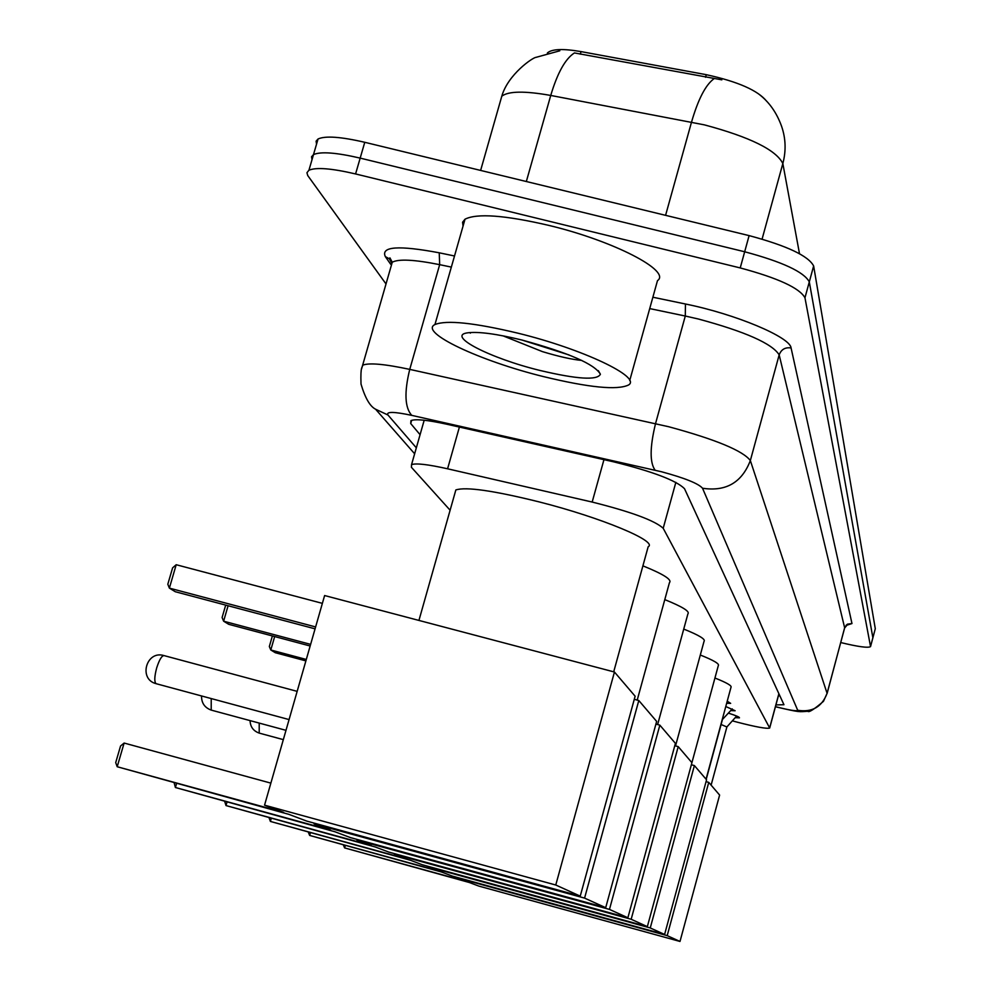 <?xml version="1.0" encoding="UTF-8"?>
<svg xmlns="http://www.w3.org/2000/svg" width="991" height="991" viewBox="0 0 991 991"><rect width="100%" height="100%" fill="white"/><g stroke="black" fill="none" stroke-linecap="round" stroke-linejoin="round"><path stroke-width="1.49" d="M732.349 720.853L737.044 722.117C756.009 727.01 766.898 728.98 769.697 728.038L663.202 528.277C654.754 520.548 631.081 511.814 592.172 502.053L447.585 468.793C428.025 464.407 416.009 463.02 411.55 464.63L411.401 467.281L450.112 510.216M766.774 101.379C758.078 90.491 737.911 81.596 706.273 74.684L581.036 51.606C563.371 48.559 552.235 48.943 547.651 52.746L547.354 53.068M725.771 706.509L735.136 710.745L730.763 710.597M727.221 701.207L730.652 703.35L726.651 703.288M728.472 713.148C735.966 715.564 739.633 717.125 739.459 717.843L735.173 717.682M386.007 283.946L307.743 175.556L306.937 172.707L308.932 170.241C316.129 167.12 331.675 168.359 355.583 173.945L740.227 267.929L744.675 251.764C782.469 261.909 804.011 271.943 809.3 281.878L872.885 637.832L809.3 281.878C804.011 271.943 782.469 261.909 744.675 251.764L360.179 158.114L744.675 251.764L749.109 235.61C786.891 245.743 808.396 255.864 813.636 265.96L875.288 628.703L872.947 637.597M316.55 144.116L316.092 141.193L318.049 138.988L313.49 154.608C320.712 151.375 336.271 152.552 360.179 158.114C336.271 152.552 320.712 151.375 313.49 154.608L311.558 156.764L312.029 159.625M721.832 79.837L574.433 52.932C565.341 58.742 557.45 72.913 550.736 95.446C524.821 90.838 508.507 91.073 501.805 96.177L500.319 101.355M318.049 138.988C325.296 135.656 340.867 136.758 364.762 142.295L749.109 235.61M775.928 704.911L783.955 704.725L684.508 488.687C676.296 480.474 652.66 471.53 613.602 461.831L446.904 424.247C427.48 419.986 415.489 418.784 410.943 420.618L410.72 423.566L420.073 434.69M779.905 695.93L778.406 695.719M740.227 267.929C778.034 278.087 799.613 288.047 804.965 297.796L870.544 646.615C868.066 648.126 858.144 646.764 840.752 642.552M518.07 333.211C582.981 349.055 642.193 377.373 628.492 385.016C617.232 390.38 588.976 387.592 543.7 376.654C480.04 361.071 418.611 332.245 434.95 324.54C446.507 319.845 474.206 322.744 518.07 333.211M463.057 226.072L462.586 222.232L465.014 219.197C476.919 213.139 504.753 215.183 548.519 225.316C613.293 240.714 671.7 271.026 657.479 280.651L629.719 380.569M503.019 335.838L542.411 351.619C558.837 356.574 571.956 359.51 581.767 360.427M540.058 370.473C490.186 358.346 445.504 335.491 467.876 332.79C478.69 331.477 496.764 333.905 522.108 340.074C568.685 352.821 594.786 364.205 600.397 374.226C597.35 380.519 577.233 379.268 540.058 370.473M521.873 340.012L569.069 354.951M470.23 332.53L470.353 333.162M714.932 678.017C726.812 682.725 732.163 685.834 730.974 687.37L706.05 779.211M466.612 881.482L344.62 847.912L469.3 882.498L478.789 886.078L679.999 941.45L667.191 935.64L456.628 877.716L466.612 881.482M345.289 845.546L344.62 847.912L343.394 845.026M667.191 935.64L708.751 782.37L706.05 781.639M708.751 782.37L719.615 795.067L679.999 941.45M700.303 655.014C713.731 660.353 719.726 663.908 718.289 665.679L691.916 762.661M438.53 870.878L309.65 835.438L441.552 872.018L452.144 876.019L664.602 934.463L650.257 927.948L427.344 866.654L438.53 870.878M310.418 832.774L309.65 835.438L308.312 832.192M650.257 927.948L694.394 765.572L691.359 764.755M694.394 765.572L706.558 779.793L664.602 934.463M683.728 629.074C699.039 635.206 705.803 639.306 704.031 641.363L675.528 745.913M406.991 858.962L270.394 821.428L410.398 860.25L422.315 864.759L647.346 926.622L631.168 919.264L394.368 854.192L406.991 858.962M271.261 818.405L270.394 821.428L269.056 817.798M631.168 919.264L678.216 746.632L674.784 745.715M678.216 746.632L691.929 762.686L647.346 926.622M664.788 599.617C682.403 606.715 690.095 611.472 687.89 613.9L657.628 724.545M371.303 845.484L226.01 805.572L375.168 846.946L388.67 852.049L627.873 917.765L609.465 909.404L356.933 840.058L371.303 845.484M227.001 802.128L226.01 805.572L224.709 801.496M356.933 840.058L357.107 839.439M609.465 909.404L659.845 725.139L655.918 724.099M659.845 725.139L675.416 743.374L627.873 917.765M305.897 660.886L275.287 652.71L270.803 649.985L306.306 659.461M274.668 636.556L270.803 649.985L269.329 646.528L272.376 635.949M642.911 565.849C663.425 574.161 672.27 579.76 669.445 582.646L637.213 700.092M330.585 830.111L175.407 787.511L335.008 831.783L350.442 837.606L605.699 907.694L584.579 898.106L314.085 823.88L330.585 830.111M176.559 783.547L175.407 787.511L174.168 782.89M314.085 823.88L314.283 823.162M584.579 898.106L638.799 700.513L634.277 699.312M638.799 700.513L656.649 721.411L605.699 907.694M310.158 646.008L228.735 624.318L223.619 621.196L310.629 644.373M228.091 605.749L223.619 621.196L222.095 617.542L225.7 605.105M454.931 493.196L455.848 489.95C465.844 486.618 493.667 490.619 539.327 501.942C601.314 517.636 658.495 541.532 648.164 546.772L613.702 671.824M283.686 812.397L117.198 766.737L288.802 814.329L306.615 821.056L580.243 896.137L555.765 885.013L264.547 805.175L283.686 812.397M117.198 766.737L115.712 762.587L120.555 745.988L124.123 743.052L117.198 766.737M270.865 783.125L124.123 743.052M264.547 805.175L324.614 595.541L614.445 672.022L635.132 696.215L580.243 896.137M555.765 885.013L614.445 672.022M176.2 564.721L169.374 588.121L167.813 584.232L172.607 567.843L176.2 564.721L322.372 603.358M315.076 628.839L175.283 591.726L169.374 588.121L315.621 626.931M726.861 726.96L721.101 724.508M732.287 708.887L722.179 719.763M581.036 51.606L580.317 54.171M706.273 74.684L705.555 77.286M778.876 693.675L769.71 727.667M459.403 427.059L447.585 468.793M603.953 459.663L592.172 502.053M675.85 482.344L663.202 528.277M759.23 94.418C769.214 102.123 776.634 112.664 781.503 126.055C785.776 138.306 786.222 150.805 782.84 163.527C776.102 149.938 749.939 137.055 704.341 124.854L550.736 95.446L526.332 181.526M714.139 78.623C705.753 84.582 698.209 99.075 691.52 122.116L665.58 215.332M799.502 253.708L782.84 163.527L762.091 239.091M813.636 265.96L804.965 297.796M875.288 628.703L870.593 646.281M364.762 142.295L355.583 173.945M775.457 706.645L775.792 706.732C789.641 710.25 796.95 711.427 797.705 710.274L702.532 488.241C698.506 483.571 684.88 478.083 661.666 471.79L411.748 415.365C393.885 411.587 385.957 411.476 387.964 415.018L416.331 447.821M361.604 368.813L362.644 365.221C368.838 362.607 384.545 363.994 409.741 369.383L668.727 426.737C715.737 439.484 742.94 450.756 750.348 460.555L827.089 693.316L823.447 701.355C813.945 709.482 808.73 712.777 807.764 711.253C798.957 711.872 800.629 712.665 775.903 706.856L775.433 706.732M652.883 297.226L685.45 304.002C735.508 314.085 790.335 337.151 791.078 347.952L851.975 623.55L847.416 624.157L844.852 627.142L827.089 693.316C821.935 706.93 812.137 712.579 797.705 710.274M702.532 488.241C725.957 491.796 741.887 482.555 750.348 460.555L779.174 354.865C772.2 343.617 745.294 331.663 698.444 319.028L685.289 316.03L655.534 423.615C649.811 447.201 649.675 462.735 655.15 470.23M851.975 623.55L846.624 625.271M827.113 693.465L844.642 627.774L779.174 354.865C781.267 349.414 785.231 347.11 791.078 347.952M390.665 264.25L385.326 256.595C380.668 246.437 398.642 245.173 439.236 252.804L454.51 255.988M411.748 415.365C404.799 407.697 404.13 392.362 409.741 369.383L439.67 264.659C414.473 259.605 398.667 258.787 392.263 262.219L391.011 266.554M685.45 304.002L685.289 316.03L649.724 308.585M451.339 267.099L439.67 264.659L439.236 252.804M391.891 263.482L389.376 258.837L385.326 256.595M387.964 415.018L375.589 409.221L414.634 453.779M411.649 420.333L410.72 423.566M259.208 723.083L259.208 733.105L283.327 739.633M211.219 698.568L211.207 710.101L286.003 730.33M164.221 655.658L164.184 655.633C161.867 655.46 159.365 659.56 156.677 667.934C154.41 676.531 154.2 681.771 156.033 683.666L289.075 719.577M778.653 694.778L779.434 694.889M778.926 693.787L769.759 727.803M424.198 420.221L411.55 464.63M559.791 50.801L536.044 57.342C532.91 57.342 507.999 74.424 501.805 96.177L480.623 170.427M846.289 625.011L847.169 624.949L844.666 627.947M870.606 646.38L872.885 637.832M308.932 170.241L313.49 154.608M375.589 409.221C370.015 406.421 365.146 398.035 361.009 384.062C360.365 364.911 362.458 368.268 362.644 365.221L392.263 262.219L389.909 257.871L389.376 258.837L392.102 262.751M598.329 370.622L600.397 374.226M434.95 324.54L465.014 219.197M250.066 720.618C250.314 726.849 253.349 730.999 259.196 733.092M201.532 695.942C201.433 702.966 204.654 707.685 211.207 710.101M418.933 620.428L455.848 489.95M297.164 691.359L164.184 655.633M163.849 655.547C146.296 650.158 138.207 679.169 156.033 683.666M726.911 726.911L736.647 716.047M726.886 726.948L711.117 785.145M722.315 720.023L706.211 779.397M726.898 702.384L727.753 701.43"/></g></svg>
